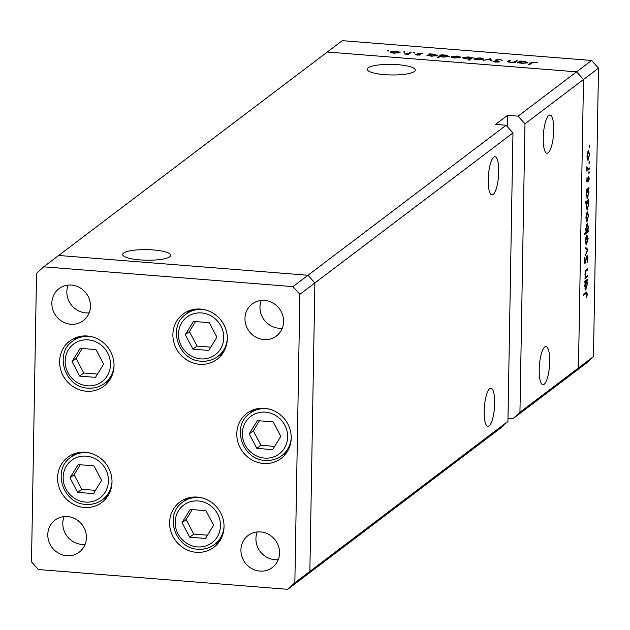 <?xml version="1.0" encoding="UTF-8"?>
<svg xmlns="http://www.w3.org/2000/svg" width="630" height="630" viewBox="0 0 630 630"><rect width="100%" height="100%" fill="white"/><g stroke="black" fill="none" stroke-linecap="round" stroke-linejoin="round"><path stroke-width="0.94" d="M103.8 498.684A28.303 26.578 -127.1 0 0 106.604 497.739M85.278 452.269A28.303 26.578 52.9 0 1 110.541 472.476A28.303 26.578 52.9 0 1 101.879 502.425A28.303 26.578 52.9 0 1 84.31 507.465A28.303 26.578 52.9 0 1 59.055 487.25A28.303 26.578 52.9 0 1 67.709 457.301A28.303 26.578 52.9 0 1 85.278 452.269M105.824 382.426A28.303 26.578 -127.1 0 0 108.628 381.481M87.31 336.003A28.303 26.578 52.9 0 1 112.565 356.218A28.303 26.578 52.9 0 1 103.911 386.166A28.303 26.578 52.9 0 1 86.341 391.206A28.303 26.578 52.9 0 1 61.078 370.991A28.303 26.578 52.9 0 1 69.741 341.043A28.303 26.578 52.9 0 1 87.31 336.003M219.106 355.493A28.303 26.578 -127.1 0 0 221.91 354.548M200.592 309.07A28.303 26.578 52.9 0 1 225.855 329.285A28.303 26.578 52.9 0 1 217.192 359.234A28.303 26.578 52.9 0 1 199.623 364.274A28.303 26.578 52.9 0 1 174.36 344.059A28.303 26.578 52.9 0 1 183.023 314.11A28.303 26.578 52.9 0 1 200.592 309.07M283.012 454.71A28.303 26.578 -127.1 0 0 285.815 453.765M264.49 408.287A28.303 26.578 52.9 0 1 289.753 428.502A28.303 26.578 52.9 0 1 281.098 458.451A28.303 26.578 52.9 0 1 263.529 463.491A28.303 26.578 52.9 0 1 238.266 443.276A28.303 26.578 52.9 0 1 246.928 413.327A28.303 26.578 52.9 0 1 264.49 408.287M215.83 543.517A28.303 26.578 -127.1 0 0 218.634 542.572M197.308 497.094A28.303 26.578 52.9 0 1 222.571 517.309A28.303 26.578 52.9 0 1 213.909 547.257A28.303 26.578 52.9 0 1 196.339 552.297A28.303 26.578 52.9 0 1 171.084 532.082A28.303 26.578 52.9 0 1 179.739 502.134A28.303 26.578 52.9 0 1 197.308 497.094M70.812 324.253A20.081 18.861 -127.1 0 0 83.278 320.678A20.081 18.861 -127.1 0 0 89.421 299.431A20.081 18.861 -127.1 0 0 71.497 285.083A20.081 18.861 -127.1 0 0 59.023 288.658A20.081 18.861 -127.1 0 0 52.881 309.913A20.081 18.861 -127.1 0 0 70.812 324.253M68.142 285.114A20.081 18.861 -127.1 0 0 85.814 312.889A20.081 18.861 -127.1 0 0 89.161 312.866M260.576 531.901A20.081 18.861 52.9 0 1 278.507 546.249A20.081 18.861 52.9 0 1 272.365 567.504A20.081 18.861 52.9 0 1 259.891 571.079A20.081 18.861 52.9 0 1 241.967 556.731A20.081 18.861 52.9 0 1 248.11 535.476A20.081 18.861 52.9 0 1 260.576 531.901M278.247 559.684A20.081 18.861 52.9 0 1 274.9 559.716A20.081 18.861 52.9 0 1 257.229 531.933M264.616 300.423A20.081 18.861 52.9 0 1 282.547 314.772A20.081 18.861 52.9 0 1 276.405 336.018A20.081 18.861 52.9 0 1 263.931 339.594A20.081 18.861 52.9 0 1 246.007 325.253A20.081 18.861 52.9 0 1 252.15 303.999A20.081 18.861 52.9 0 1 264.616 300.423M282.287 328.198A20.081 18.861 52.9 0 1 278.94 328.23A20.081 18.861 52.9 0 1 261.269 300.455M66.772 555.739A20.081 18.861 -127.1 0 0 79.238 552.163A20.081 18.861 -127.1 0 0 85.381 530.909A20.081 18.861 -127.1 0 0 67.449 516.561A20.081 18.861 -127.1 0 0 54.983 520.144A20.081 18.861 -127.1 0 0 48.841 541.39A20.081 18.861 -127.1 0 0 66.772 555.739M64.103 516.592A20.081 18.861 -127.1 0 0 81.774 544.375A20.081 18.861 -127.1 0 0 85.121 544.344M512.97 132.93L506.071 125.244L307.991 275.263L314.89 282.941L512.97 132.93L507.93 421.391L500.787 427.951L302.707 577.97L309.858 571.402L314.89 282.941L307.991 275.263L58.684 255.465L43.683 266.829L36.532 273.389L31.5 561.85L38.398 569.536L287.705 589.333L294.848 582.766L299.888 294.312L292.989 286.626L43.683 266.829M507.93 421.391L309.858 571.402L302.707 577.97L287.705 589.333M299.888 294.312L314.89 282.941L309.858 571.402L294.848 582.766M507.339 126.662L507.536 115.322L518.073 116.156L576.6 71.836L583.498 79.514L576.6 71.836L591.601 60.464L342.295 40.666L327.293 52.03L576.6 71.836L327.293 52.03L58.684 255.465L307.991 275.263L292.989 286.626M185.527 498.865A28.303 26.578 -127.1 0 0 183.858 501.307M252.709 410.059A28.303 26.578 -127.1 0 0 251.047 412.5M188.803 310.834A28.303 26.578 -127.1 0 0 187.141 313.283M75.521 337.774A28.303 26.578 -127.1 0 0 73.86 340.216M73.497 454.033A28.303 26.578 -127.1 0 0 71.828 456.474M488.211 179.794A19.168 5.056 -85.5 0 1 494.983 156.705A19.168 5.056 -85.5 0 1 498.716 171.832A19.168 5.056 -85.5 0 1 491.943 194.922A19.168 5.056 -85.5 0 1 488.211 179.794M484.171 411.272A19.168 5.056 -85.5 0 1 490.943 388.182A19.168 5.056 -85.5 0 1 494.676 403.318A19.168 5.056 -85.5 0 1 487.903 426.408A19.168 5.056 -85.5 0 1 484.171 411.272M539.193 369.597A19.168 5.056 -85.5 0 1 545.958 346.516A19.168 5.056 -85.5 0 1 549.699 361.644A19.168 5.056 -85.5 0 1 542.926 384.733A19.168 5.056 -85.5 0 1 539.193 369.597M543.233 138.12A19.168 5.056 -85.5 0 1 550.006 115.03A19.168 5.056 -85.5 0 1 553.738 130.166A19.168 5.056 -85.5 0 1 546.966 153.255A19.168 5.056 -85.5 0 1 543.233 138.12M123.59 253.087A24.027 5.3 1 0 0 122.677 254.496A24.027 5.3 1 0 0 143.325 260.103A24.027 5.3 1 0 0 169.801 256.757A24.027 5.3 1 0 0 170.722 255.339A24.027 5.3 1 0 0 150.066 249.732A24.027 5.3 1 0 0 123.59 253.087M368.188 67.835A24.027 5.3 1 0 0 367.266 69.253A24.027 5.3 1 0 0 387.923 74.86A24.027 5.3 1 0 0 414.39 71.505A24.027 5.3 1 0 0 415.312 70.087A24.027 5.3 1 0 0 394.656 64.48A24.027 5.3 1 0 0 368.188 67.835M524.971 123.834L583.498 79.514L578.458 367.975L519.939 412.296L524.971 123.834L518.073 116.156M591.601 60.464L598.5 68.15L583.498 79.514L578.458 367.975L571.316 374.535L578.458 367.975L593.468 356.611L586.317 363.171L512.788 418.863L519.939 412.296M507.536 115.322L495.534 124.409L506.071 125.244M507.985 418.477L512.788 418.863M508.906 61.669L510.717 62.236L514.45 61.968L516.238 60.763L517.34 60.85L514.781 62.787L513.678 62.701L514.135 62.346L510.213 62.464L508.15 61.212L509.457 60.22L510.56 60.307L508.898 62.291L508.906 61.732M507.741 61.724L508.15 61.212L508.134 62.071M495.046 60.173L499.511 59.354L502.48 60.236L499.149 59.63L496.149 59.889L499.598 61.764L495.747 62.142L493.07 61.433L498.48 61.685L494.936 59.968M496.149 59.889L496.235 60.7M499.433 61.858L499.44 61.299L499.598 61.764M498.472 62.094L498.117 61.275M490.392 58.708L492.093 60.984L490.896 60.889L489.778 59.244L483.738 60.322L490.392 58.708L490.368 60.118M483.297 59.212L477.312 59.85L474.319 59.259L473.996 58.472L479.958 57.842L483.486 58.913M474.319 59.259L473.996 58.472L473.988 59.062M460.443 57.393L454.466 58.031L451.474 57.44L451.151 56.653L457.112 56.023L460.64 57.102M451.474 57.44L451.151 56.653L451.143 57.251M428.439 55.534L426.856 55.802L429.416 53.865L434.235 54.212L437.59 55.59L431.55 56.212L428.439 55.534M388.576 50.581L387.261 50.723L388.576 50.581L388.568 51.038M399.94 52.589L393.963 53.227L390.97 52.636L390.647 51.849L396.609 51.219L400.137 52.298M390.97 52.636L390.647 51.849L390.639 52.447M404.491 51.849L403.176 51.983L404.491 51.849L404.484 52.298M410.035 52.321L411.138 52.416L408.587 54.353L404.373 53.983L408.106 53.629L410.035 52.321L410.02 53.259M414.414 52.636L413.099 52.778L414.414 52.636L414.406 53.085M420.556 54.779L417.611 55.109L415.674 54.645L419.438 54.7L417.068 53.463L420.438 53.117L422.659 53.582L418.178 53.542L420.533 54.794M419.43 55.086L419.367 54.503M418.178 53.542L418.233 54.172M440.118 56.44L438.59 57.598L437.488 57.511L441.079 54.794L445.898 55.133L449.245 56.519L443.213 57.141L440.118 56.44M471.484 57.606L473.067 57.33L469.476 60.055L468.366 59.96L469.87 58.826L465.696 58.921L462.333 57.543L468.373 56.92L471.484 57.606L471.468 58.535M518.876 62.716L517.301 62.984L519.86 61.047L524.672 61.393L528.027 62.772L521.994 63.394L518.876 62.716M534.366 62.425L531.767 62.976L529.436 64.74L528.334 64.654L530.696 62.858L534.791 62.157L537.351 62.701L534.366 62.425M587.475 275.656L587.451 276.775L584.9 278.712L585.38 277.247L584.931 274.16L586.286 269.774L587.593 268.789L587.577 269.908L585.79 271.388L585.238 274.121L585.869 276.704L587.475 275.656M586.979 255.693L587.861 258.536L587.034 262.907L587.506 258.804L586.955 256.812L584.947 263.694L584.183 261.245L584.829 257.473L584.947 262.592L587.192 255.615M586.435 256.725L587.073 256.772L586.42 256.772M584.238 262.576L584.947 262.592M587.932 249.448L585.302 255.701L587.231 250.055L585.428 248.441L585.443 247.236L587.932 249.448L586.42 249.33M586.16 244.456L586.766 244.503L585.876 243.944L585.514 240.794L585.995 237.014L586.924 235.077L588.16 238.786L586.443 244.613M586.562 221.28L587.168 221.327L586.278 220.768L585.916 217.618L586.404 213.838L587.333 211.9L588.57 215.61L586.845 221.445M586.979 198.127L587.554 198.166L586.325 194.386L586.908 190.307L586.435 190.662L586.451 189.543L589.011 187.606L588.546 189.063L588.971 192.41L587.255 198.285M589.333 147.514L589.507 145.451L589.389 147.554M598.5 68.15L593.468 356.611M587.633 160.083L588.239 160.13L587.349 159.563L586.987 156.413L587.467 152.633L588.396 150.696L589.633 154.413L587.916 160.24M589.05 163.658L589.223 161.587L589.113 163.69M589.357 167.95L589.333 169.068L586.774 171.006L586.892 166.659L587.617 169.068L589.357 167.95M588.877 173.565L589.05 171.494L588.94 173.596M586.869 182.015L586.979 177.636L587.207 180.928L588.522 176.305L589.215 178.416L588.822 181.282L588.514 177.416L587.026 182.109M586.585 180.92L587.207 180.928M588.034 177.337L588.609 177.384L588.026 177.376M586.774 209.948L587.349 209.995L586.12 206.207L586.719 202.112L585.191 203.269L585.215 202.151L588.806 199.434L588.341 200.883L588.766 204.238L587.042 210.105M587.128 223.248L588.365 227.036L587.782 231.115L588.255 230.753L588.239 231.871L584.648 234.588L584.664 233.47L586.16 232.336L585.719 229.013L587.443 223.138M585.38 289.847L585.955 289.894L584.727 286.107L585.302 282.027L584.829 282.39L584.853 281.271L587.412 279.334L586.947 280.783L587.373 284.138L585.648 290.005M586.876 294.525L586.01 293.486L583.679 295.25L583.695 294.131L586.719 292.021L587.239 294.312L586.782 297.628L586.876 294.525M585.065 293.092L586.538 293.21L584.687 293.375M589.231 146.223L589.774 146.262M587.782 151.665L588.617 151.736L587.302 156.185L588.255 159.004L589.318 154.657L588.381 151.814L587.743 151.767M587.192 159.028L588.255 159.004M588.948 162.359L589.499 162.406M587.963 168.958L589.333 169.068M586.916 169.013L587.617 169.068M588.774 172.273L589.326 172.313M586.585 180.881L587.058 180.92M586.617 181.243L587.601 181.322M587.672 188.622L588.995 188.724M587.231 188.961L588.546 189.063M586.443 190.268L586.908 190.307M586.53 189.488L587.963 189.599L586.64 194.135L587.577 197.048L588.656 192.615L587.719 189.693L586.451 189.591M586.538 197.064L587.577 197.048M587.467 200.45L588.782 200.553M587.026 200.781L588.341 200.883M585.404 202.009L586.719 202.112M586.325 201.309L587.759 201.427L586.435 205.955L587.373 208.876L588.452 204.435L587.514 201.513L586.191 201.411M586.333 208.884L587.373 208.876M586.711 212.869L587.546 212.932L586.231 217.389L587.192 220.209L588.255 215.854L587.317 213.019L586.672 212.971M586.12 220.232L587.192 220.209M586.908 231.769L588.239 231.871M586.971 231.73L588.05 227.288L587.113 224.367L586.034 228.8L586.971 231.73L585.963 231.753M586.475 224.319L587.325 224.288L586.514 224.225M586.309 236.037L587.144 236.108L585.829 240.558L586.782 243.385L587.845 239.03L586.908 236.187L586.27 236.14M585.719 243.4L586.782 243.385M586.617 249.504L587.932 249.606M584.986 262.552L585.49 262.592M584.593 258.284L585.034 258.324M584.238 262.529L584.766 262.576M586.065 276.664L587.451 276.775M586.254 269.798L587.577 269.908M585.302 271.349L585.79 271.388M585.16 276.649L585.869 276.704M586.073 280.35L587.388 280.452M585.632 280.681L586.947 280.783M584.837 281.996L585.302 282.027M584.931 281.208L586.365 281.327L585.034 285.855L585.979 288.776L587.058 284.335L586.12 281.413L584.853 281.319M584.939 288.784L585.979 288.776M398.837 53.014L398.845 52.503L396.301 51.463L391.75 51.936L391.584 52.857M391.75 51.936L394.278 52.991L398.987 52.282L398.979 52.975M408.09 54.314L408.106 53.629M416.635 54.967L416.643 54.542M418.17 54.156L418.178 53.708M419.328 54.479L419.336 54.062M429.4 54.818L429.416 53.865M436.48 56.007L436.488 55.503L433.881 54.448L429.251 54.92L429.077 55.81M429.251 54.92L431.849 55.975L436.622 55.298L436.614 55.975M441.063 55.747L441.079 54.794M448.135 56.928L448.143 56.424L445.544 55.369L440.905 55.842L440.74 56.716M440.905 55.842L443.512 56.897L448.284 56.22L448.269 56.905M459.333 57.818L459.349 57.306L456.805 56.267L452.253 56.739L452.088 57.661M452.253 56.739L454.781 57.795L459.49 57.086L459.483 57.787M471.941 58.18L471.957 57.243M469.846 59.763L469.87 58.826M470.657 59.149L470.83 57.984L470.815 59.031M466.027 58.952L470.673 58.22L468.074 57.157L463.436 57.629L463.286 58.543M463.436 57.629L466.035 58.692M482.186 59.63L482.194 59.118L479.651 58.078L475.099 58.558L474.941 59.48M475.099 58.558L477.627 59.606L482.336 58.905L482.328 59.598M490.526 60.338L490.549 58.724M496.133 60.669L496.149 60.11M494.274 61.921L494.282 61.346M509.442 61.157L509.457 60.22M514.442 62.756L514.45 61.968M516.222 61.693L516.238 60.763M519.845 62.008L519.86 61.047M526.916 63.189L526.924 62.685L524.317 61.63L519.687 62.102L519.522 62.992M519.687 62.102L522.294 63.157L527.058 62.48L527.05 63.157M72.025 361.596L79.679 376.102L95.484 377.354L103.627 364.101L95.965 349.595L80.167 348.343L72.025 361.596L76.104 358.502L83.766 373.007L97.485 374.094M82.246 348.508L76.104 358.502M83.766 373.007L79.679 376.102M69.993 477.855L77.655 492.361L93.453 493.613L101.595 480.359L93.941 465.853L78.136 464.601L69.993 477.855L74.08 474.76L81.735 489.266L95.453 490.36M80.215 464.767L74.08 474.76M81.735 489.266L77.655 492.361M182.023 522.679L189.685 537.185L205.482 538.445L213.625 525.192L205.971 510.686L190.165 509.434L182.023 522.679L186.102 519.592L193.764 534.098L207.483 535.185M192.244 509.599L186.102 519.592M193.764 534.098L189.685 537.185M249.212 433.873L256.867 448.379L272.672 449.639L280.815 436.385L273.152 421.88L257.355 420.627L249.212 433.873L253.291 430.786L260.954 445.292L274.672 446.379M259.434 420.793L253.291 430.786M260.954 445.292L256.867 448.379M185.307 334.656L192.961 349.162L208.766 350.422L216.909 337.168L209.247 322.662L193.449 321.41L185.307 334.656L189.386 331.569L197.048 346.075L210.766 347.161M195.528 321.576L189.386 331.569M197.048 346.075L192.961 349.162M585.514 270.75L586.372 270.813M409.161 53.912L409.177 52.975M497.897 61.204L497.905 60.779M515.293 62.394L515.308 61.464M530.68 63.795L530.696 62.858M88.224 339.877A23.554 22.121 -127.1 0 0 65.174 361.045A23.554 22.121 -127.1 0 0 87.42 385.82A23.554 22.121 -127.1 0 0 110.471 364.644A23.554 22.121 -127.1 0 0 88.224 339.877M78.325 336.829L72.639 341.137A26.476 24.861 52.9 0 1 89.074 336.42A26.476 24.861 52.9 0 1 92.531 336.94M114.046 365.337A26.476 24.861 52.9 0 1 104.612 383.347A26.476 24.861 52.9 0 1 88.176 388.064M86.2 456.136A23.554 22.121 -127.1 0 0 63.15 477.312A23.554 22.121 -127.1 0 0 85.396 502.078A23.554 22.121 -127.1 0 0 108.447 480.903A23.554 22.121 -127.1 0 0 86.2 456.136M76.301 453.088L70.615 457.396A26.476 24.861 52.9 0 1 87.05 452.679A26.476 24.861 52.9 0 1 90.507 453.198M112.014 481.596A26.476 24.861 52.9 0 1 102.58 499.606A26.476 24.861 52.9 0 1 86.145 504.323M198.23 500.968A23.554 22.121 -127.1 0 0 175.179 522.136A23.554 22.121 -127.1 0 0 197.426 546.911A23.554 22.121 -127.1 0 0 220.476 525.735A23.554 22.121 -127.1 0 0 198.23 500.968M188.331 497.92L182.645 502.228A26.476 24.861 52.9 0 1 199.08 497.511A26.476 24.861 52.9 0 1 202.537 498.031M224.044 526.428A26.476 24.861 52.9 0 1 214.609 544.438A26.476 24.861 52.9 0 1 198.174 549.147M265.411 412.162A23.554 22.121 -127.1 0 0 242.361 433.33A23.554 22.121 -127.1 0 0 264.608 458.105A23.554 22.121 -127.1 0 0 287.658 436.929A23.554 22.121 -127.1 0 0 265.411 412.162M255.512 409.114L249.827 413.422A26.476 24.861 52.9 0 1 266.262 408.705A26.476 24.861 52.9 0 1 269.719 409.224M291.225 437.622A26.476 24.861 52.9 0 1 281.799 455.632A26.476 24.861 52.9 0 1 265.364 460.341M201.505 312.945A23.554 22.121 -127.1 0 0 178.455 334.113A23.554 22.121 -127.1 0 0 200.71 358.887A23.554 22.121 -127.1 0 0 223.752 337.711A23.554 22.121 -127.1 0 0 201.505 312.945M191.607 309.897L185.921 314.205A26.476 24.861 52.9 0 1 202.356 309.488A26.476 24.861 52.9 0 1 205.813 310.007M227.328 338.404A26.476 24.861 52.9 0 1 217.893 356.415A26.476 24.861 52.9 0 1 201.458 361.124M419.485 54.629L419.478 55.086M418.123 53.629L418.115 54.141M496.078 59.992L496.07 60.645M498.55 61.575L498.543 62.087M72.639 341.137C53.904 353.745 65.071 387.584 87.995 388.127C94.185 388.552 99.721 386.962 104.612 383.347L110.297 379.039M70.615 457.396C51.88 470.004 63.047 503.842 85.963 504.386C92.153 504.811 97.689 503.22 102.58 499.606L108.265 495.298M182.645 502.228C163.91 514.836 175.077 548.675 197.993 549.21C204.183 549.644 209.719 548.053 214.609 544.438L220.295 540.13M249.827 413.422C231.092 426.03 242.259 459.869 265.183 460.404C271.373 460.837 276.909 459.246 281.799 455.632L287.485 451.324M185.921 314.205C167.186 326.812 178.353 360.651 201.277 361.187C207.467 361.62 213.003 360.021 217.893 356.415L223.579 352.107"/></g></svg>

